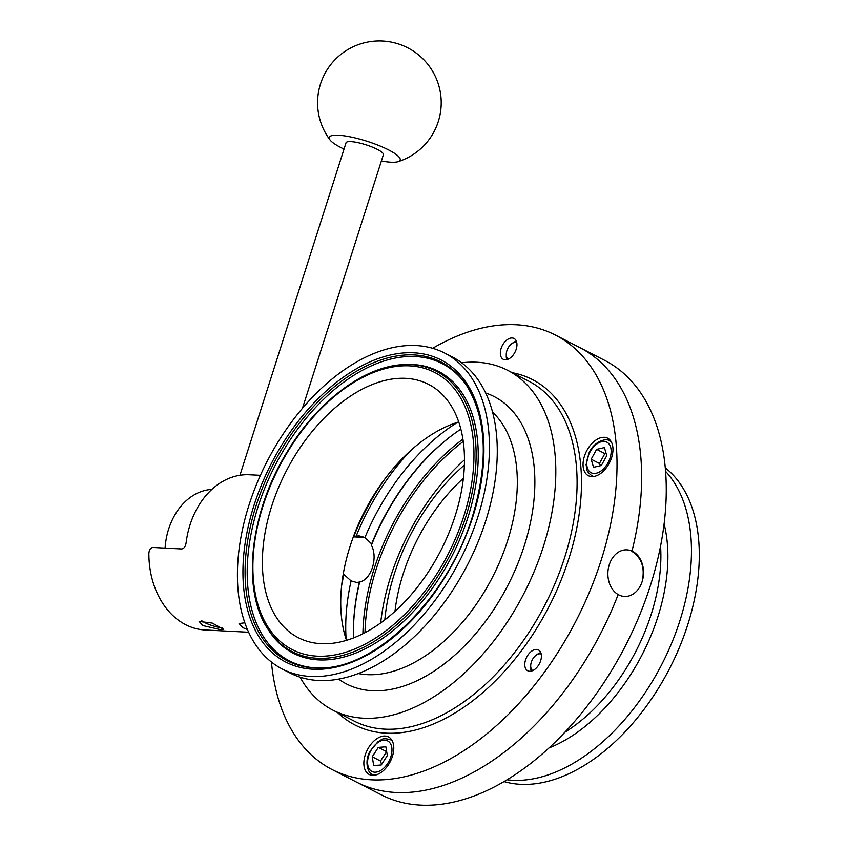 <?xml version="1.0" encoding="UTF-8"?>
<svg xmlns="http://www.w3.org/2000/svg" width="847" height="847" viewBox="0 0 847 847"><rect width="100%" height="100%" fill="white"/><g stroke="black" fill="none" stroke-linecap="round" stroke-linejoin="round"><path stroke-width="1.27" d="M504.039 781.59A177.616 108.352 -62.8 0 0 687.7 624.842A177.616 108.352 -62.8 0 0 665.287 467.84M631.915 551.386C641.719 557.824 645.128 567.892 642.132 581.603M353.548 536.32L359.139 535.886L364.962 537.464A172.852 105.441 117.2 0 1 457.751 422.251A172.852 105.441 -62.8 0 0 364.962 537.464L353.347 536.85L364.962 537.464L371.642 543.954L371.41 545.214C378.217 557.845 371.251 579.676 359.668 582.016L356.703 582.471L351.092 580.915A172.852 105.441 -62.8 0 0 346.158 639.39A172.852 105.441 117.2 0 1 351.092 580.915L343.279 573.885M454.723 433.378A174.323 106.341 -62.8 0 0 371.41 545.214M462.917 439.148A174.323 106.341 -62.8 0 0 374.258 568.432A174.323 106.341 -62.8 0 0 362.908 633.757M359.668 582.016A174.323 106.341 -62.8 0 0 353.443 630.443M359.393 582.323A172.852 105.441 -62.8 0 0 353.443 629.924A172.852 105.441 -62.8 0 0 353.57 637.907M332.088 769.542L356.703 782.194A244.264 148.998 -62.8 0 0 618.045 594.848A244.264 148.998 117.2 0 1 356.703 782.194L381.33 794.846A244.264 148.998 -62.8 0 0 650.316 585.806A244.264 148.998 -62.8 0 0 604.631 360.346L580.004 347.694A244.264 148.998 117.2 0 1 631.978 551.111A244.264 148.998 -62.8 0 0 580.004 347.694L555.378 335.041A244.264 148.998 117.2 0 1 601.074 560.502A244.264 148.998 117.2 0 1 332.088 769.542A244.264 148.998 117.2 0 1 271.432 662.047M507.057 779.791A177.616 108.352 -62.8 0 0 679.866 620.809A177.616 108.352 -62.8 0 0 665.573 471.334M460.863 429.133A172.852 105.441 -62.8 0 0 454.299 433.685A172.852 105.441 -62.8 0 0 371.642 543.954M463.267 441.467A172.852 105.441 -62.8 0 0 376.227 569.015A172.852 105.441 -62.8 0 0 364.993 632.677M464.474 459.868A172.852 105.441 -62.8 0 0 390.732 576.458A172.852 105.441 -62.8 0 0 380.663 622.958M464.389 465.056A157.574 96.124 -62.8 0 0 394.374 573.79A157.574 96.124 -62.8 0 0 384.824 619.866M463.383 478.259A142.434 86.892 -62.8 0 0 403.193 573.821A142.434 86.892 -62.8 0 0 394.977 611.365M271.675 506.231A142.434 86.892 117.2 0 1 428.529 384.337A142.434 86.892 117.2 0 1 455.178 515.802A142.434 86.892 117.2 0 1 298.324 637.696A142.434 86.892 117.2 0 1 271.675 506.231M249.018 505.045A177.616 108.352 117.2 0 1 444.622 353.04A177.616 108.352 117.2 0 1 477.846 516.988A177.616 108.352 117.2 0 1 282.242 668.992A177.616 108.352 117.2 0 1 249.018 505.045M353.919 536.225A174.323 106.341 117.2 0 1 384.898 478.904M356.216 536.024A172.852 105.441 117.2 0 1 411.102 450.149M591.735 476.586A21.09 12.864 117.2 0 1 588.369 475.707A21.09 12.864 117.2 0 1 585.383 453.621A21.09 12.864 117.2 0 1 604.271 437.296A21.09 12.864 117.2 0 1 607.648 438.185A21.09 12.864 117.2 0 1 610.634 460.27A21.09 12.864 117.2 0 1 591.735 476.586M372.553 775.344A21.09 12.864 117.2 0 1 369.176 774.454A21.09 12.864 117.2 0 1 366.19 752.369A21.09 12.864 117.2 0 1 385.089 736.043A21.09 12.864 117.2 0 1 388.455 736.932A21.09 12.864 117.2 0 1 391.452 759.018A21.09 12.864 117.2 0 1 372.553 775.344M529.608 671.269A11.72 7.147 117.2 0 1 527.734 670.771A11.72 7.147 117.2 0 1 526.728 657.081A11.72 7.147 117.2 0 1 538.448 649.924A11.72 7.147 117.2 0 1 540.111 662.195A11.72 7.147 117.2 0 1 529.608 671.269M505.161 359.806A11.72 7.147 117.2 0 1 503.287 359.308A11.72 7.147 117.2 0 1 502.292 345.618A11.72 7.147 117.2 0 1 514.002 338.461A11.72 7.147 117.2 0 1 515.664 350.732A11.72 7.147 117.2 0 1 505.161 359.806M461.657 362.791A191.073 116.558 117.2 0 1 507.597 370.287A191.073 116.558 117.2 0 1 543.34 546.654A191.073 116.558 117.2 0 1 332.924 710.167A191.073 116.558 117.2 0 1 300.082 677.177M432.669 348.297A244.264 148.998 117.2 0 1 555.378 335.041M444.622 353.04L452.457 357.063A177.616 108.352 117.2 0 1 485.68 521.011A177.616 108.352 117.2 0 1 290.076 673.026L282.242 668.992M341.69 585.213A172.852 105.441 117.2 0 1 343.967 574.404M346.487 640.353A142.434 86.892 117.2 0 1 350.023 546.495A142.434 86.892 117.2 0 1 458.725 421.954M260.41 475.326L249.579 474.765A78.665 60.105 93 0 0 186.086 542.98C185.451 546.717 183.926 548.708 181.512 548.951L153.063 547.469C150.575 547.713 149.178 549.714 148.871 553.462A78.665 60.105 93 0 0 204.942 629.967L248.647 632.243M220.644 629.702L202.92 625.584L199.13 621.486L212.174 623.053L223.714 629.332L220.644 629.702M247.409 629.469L242.877 627.669L239.087 623.572L244.825 622.767M165.08 548.094A62.286 47.591 -87 0 1 211.845 489.407M381.383 161.004A37.226 7.803 -162.3 0 0 398.048 161.682A37.226 7.803 -162.3 0 0 370.308 142.349A37.226 7.803 -162.3 0 0 329.208 138.252A37.226 7.803 -162.3 0 0 330.055 139.988A37.226 7.803 -162.3 0 0 344.03 149.083M302.464 408.275L383.395 154.683A19.608 4.108 -162.3 0 0 383.426 154.239A19.608 4.108 -162.3 0 0 364.983 144.498A19.608 4.108 -162.3 0 0 346.052 142.762L239.934 475.273M201.311 620.364A13.404 2.806 -162.3 0 0 222.052 627.828M631.746 551.005A23.324 17.829 93 0 0 626.918 549.862A23.324 17.829 93 0 0 607.902 572.223A23.324 17.829 93 0 0 624.483 596.447A23.324 17.829 93 0 0 643.159 577.305A23.324 17.829 93 0 0 631.746 551.005M516.352 341.172A11.72 7.147 -62.8 0 0 513.081 342.749L511.694 343.755A9.328 5.685 117.2 0 1 516.776 342.601M508.264 359.149A9.328 5.685 117.2 0 1 506.252 354.342L506.241 356.058A11.72 7.147 -62.8 0 0 506.855 359.636M506.252 354.342A9.328 5.685 117.2 0 1 511.694 343.755M591.174 459.222L596.627 449.355L604.419 447.576L606.77 455.654L601.317 465.522L593.514 467.3L591.174 459.222L599.432 463.468L600.47 465.712M606.145 453.505L604.885 453.6L599.432 463.468M604.885 453.6L596.627 449.355M532.71 670.612A9.328 5.685 117.2 0 1 530.698 665.806L530.677 667.521A11.72 7.147 -62.8 0 0 531.302 671.099M540.788 652.635A11.72 7.147 -62.8 0 0 537.517 654.212L536.13 655.218A9.328 5.685 117.2 0 1 541.212 654.064M530.698 665.806A9.328 5.685 117.2 0 1 531.302 662.206A9.328 5.685 117.2 0 1 536.13 655.218M385.861 746.8L387.333 755.588L381.245 764.979L373.707 765.582L372.235 756.784L378.313 747.393L385.861 746.8M386.677 751.649L380.494 761.04L372.235 756.784M386.581 751.649L378.313 747.393M380.494 761.04L381.584 764.46M548.962 747.965A153.212 93.466 -62.8 0 0 657.886 616.775A153.212 93.466 -62.8 0 0 664.101 523.944M660.565 546.05A149.136 90.978 117.2 0 1 651.142 614.53A149.136 90.978 117.2 0 1 564.885 732.221M268.234 629.607A157.648 96.166 -62.8 0 0 370.171 643.826A157.648 96.166 -62.8 0 0 465.829 516.755A157.648 96.166 -62.8 0 0 411.144 364.612A157.648 96.166 -62.8 0 0 404.432 364.581L406.137 364.506A158.537 96.706 117.2 0 1 412.891 364.538A158.537 96.706 117.2 0 1 467.883 517.549A158.537 96.706 117.2 0 1 371.685 645.34A158.537 96.706 117.2 0 1 269.166 631.036L268.234 629.607C241.046 590.179 249.727 512.086 287.451 451.43C317.731 400.896 364.898 365.65 404.432 364.581M409.747 365.872A155.816 95.055 117.2 0 1 463.796 516.257A155.816 95.055 117.2 0 1 317.106 656.16A155.816 95.055 117.2 0 1 263.057 505.786A155.816 95.055 117.2 0 1 409.747 365.872M254.026 505.31A169.845 103.609 -62.8 0 0 312.935 669.225A169.845 103.609 -62.8 0 0 472.838 516.723A169.845 103.609 -62.8 0 0 413.918 352.807A169.845 103.609 -62.8 0 0 254.026 505.31M414.225 354.946A168.013 102.498 117.2 0 1 466.655 385.533C486.803 418.789 488.634 462.748 472.16 517.422C447.788 597.442 377.031 667.669 321.489 667.997A168.013 102.498 117.2 0 1 256.048 505.807A168.013 102.498 117.2 0 1 414.225 354.946M322.336 667.955A167.124 101.947 117.2 0 1 258.113 506.601A167.124 101.947 117.2 0 1 415.443 356.545A167.124 101.947 117.2 0 1 467.121 386.253M507.597 370.287L528.888 381.224A191.073 116.558 117.2 0 1 564.621 557.591A191.073 116.558 117.2 0 1 354.215 721.104L332.924 710.167M337.646 712.592A194.175 118.442 -62.8 0 0 549.078 606.431A194.175 118.442 -62.8 0 0 512.319 372.712M492.573 412.214A149.136 90.978 117.2 0 1 507.586 540.746A149.136 90.978 117.2 0 1 358.27 673.545M338.62 679.114A161.544 98.538 -62.8 0 0 507.914 585.266A161.544 98.538 -62.8 0 0 485.67 392.997M611.598 442.452A19.534 11.922 -62.8 0 0 610.073 441.202A19.534 11.922 -62.8 0 0 609.554 440.906C607.278 437.931 594.89 440.525 589.247 452.34L586.082 464.759C587.215 468.804 584.483 469.577 591.693 475.665A19.534 11.922 -62.8 0 0 594.139 476.427M607.278 442.399A17.194 10.492 117.2 0 1 607.892 462.981A17.194 10.492 117.2 0 1 590.655 472.478A17.194 10.492 117.2 0 1 590.041 451.896A17.194 10.492 117.2 0 1 607.278 442.399M392.405 741.21A19.534 11.922 -62.8 0 0 390.361 739.664C381.214 737.345 382.177 740.013 378.228 741.453L369.98 751.257C363.659 762.724 368.763 774.296 372.5 774.412A19.534 11.922 -62.8 0 0 374.946 775.174M382.018 769.584A17.194 10.492 117.2 0 1 367.789 764.979A17.194 10.492 117.2 0 1 377.55 742.787A17.194 10.492 117.2 0 1 391.769 747.393A17.194 10.492 117.2 0 1 382.018 769.584M398.048 161.682A61.81 61.81 0 0 0 396.872 43.462A61.81 61.81 0 0 0 330.055 139.988M591.693 475.665L593.387 476.533M609.554 440.906L611.248 441.785M372.5 774.412L374.194 775.291M390.361 739.664L392.055 740.532"/></g></svg>
